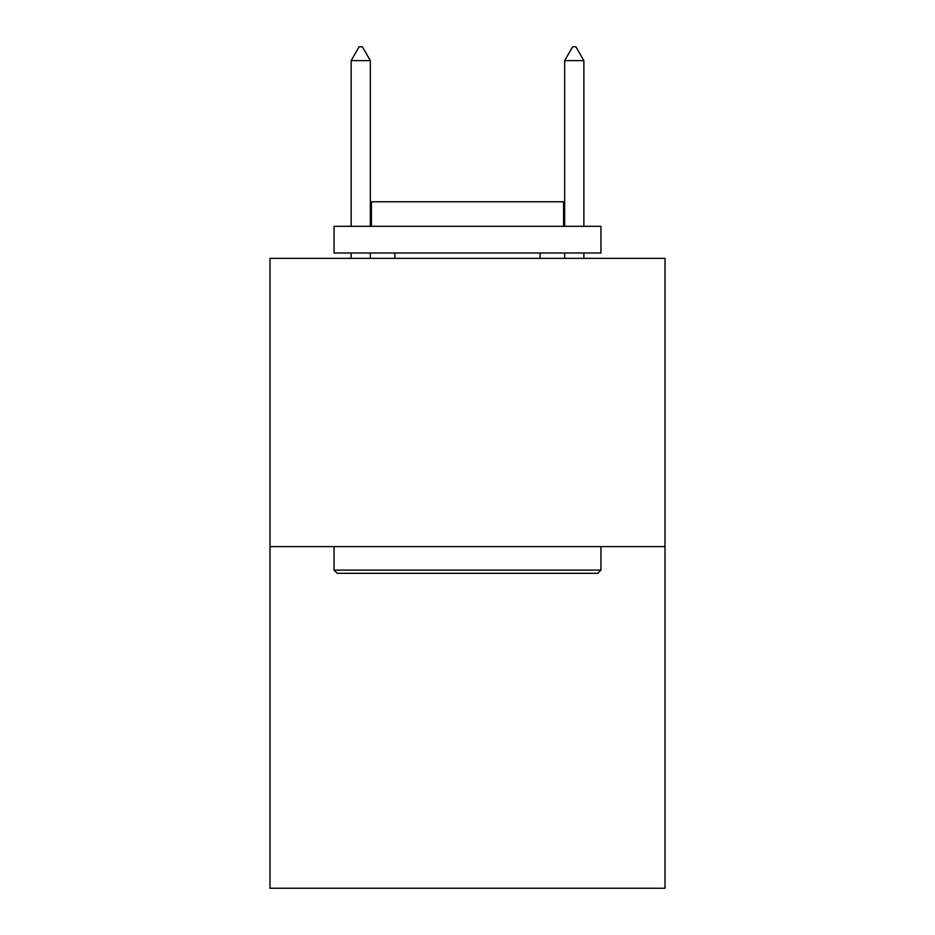 <?xml version="1.0" encoding="UTF-8"?>
<svg xmlns="http://www.w3.org/2000/svg" width="935" height="935" viewBox="0 0 935 935"><rect width="100%" height="100%" fill="white"/><g stroke="black" fill="none" stroke-linecap="round" stroke-linejoin="round"><path stroke-width="1.4" d="M665.007 546.613L665.007 258.352L269.993 258.352L269.993 888.25L665.007 888.25L665.007 546.613L269.993 546.613M597.745 573.307L337.255 573.307L334.052 570.093L600.948 570.093L597.745 573.307M334.052 226.328L600.948 226.328L600.948 253.011L334.052 253.011L334.052 226.328M563.583 226.328L563.583 201.773L371.417 201.773L371.417 226.328M334.052 546.613L334.052 570.093M600.948 546.613L600.948 570.093M394.897 253.011L394.897 258.352M540.103 253.011L540.103 258.352M370.342 60.635L362.336 46.75L359.133 46.75L351.128 60.635L370.342 60.635L370.342 226.328M370.342 253.011L370.342 258.352M351.128 60.635L351.128 226.328M351.128 253.011L351.128 258.352M572.664 46.75L575.866 46.75L583.872 60.635L564.658 60.635L572.664 46.75M583.872 258.352L583.872 253.011M583.872 226.328L583.872 60.635M564.658 258.352L564.658 253.011M564.658 226.328L564.658 60.635"/></g></svg>
